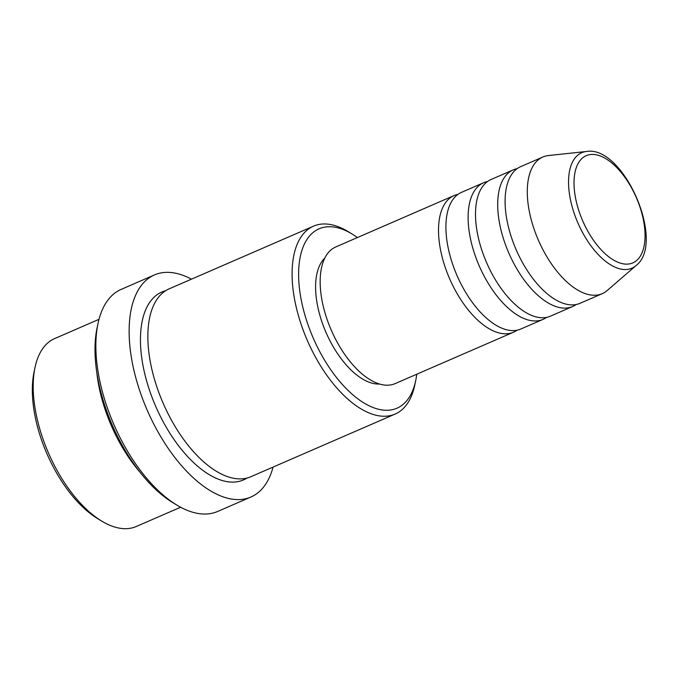 <?xml version="1.0" encoding="UTF-8"?>
<svg xmlns="http://www.w3.org/2000/svg" width="680" height="680" viewBox="0 0 680 680"><rect width="100%" height="100%" fill="white"/><g stroke="black" fill="none" stroke-linecap="round" stroke-linejoin="round"><path stroke-width="1.02" d="M516.987 330.216A74.502 37.247 -113.5 0 1 513.46 332.223A74.502 37.247 -113.5 0 1 507.952 333.684A74.502 37.247 -113.5 0 1 447.465 273.504A74.502 37.247 -113.5 0 1 454.104 195.559A74.502 37.247 -113.5 0 1 457.98 194.352M546.575 317.365A74.502 37.247 -113.5 0 1 543.048 319.37L520.854 329.01A74.502 37.247 -113.5 0 1 515.346 330.471A74.502 37.247 -113.5 0 1 454.861 270.291A74.502 37.247 -113.5 0 1 461.508 192.346L483.692 182.707A74.502 37.247 -113.5 0 1 487.568 181.5M543.048 319.37A74.502 37.247 -113.5 0 1 537.54 320.832A74.502 37.247 -113.5 0 1 477.054 260.652A74.502 37.247 -113.5 0 1 483.692 182.707M576.164 304.512A74.502 37.247 -113.5 0 1 572.637 306.519L550.443 316.157A74.502 37.247 -113.5 0 1 544.935 317.62A74.502 37.247 -113.5 0 1 484.449 257.44A74.502 37.247 -113.5 0 1 491.096 179.494L513.281 169.856A74.502 37.247 -113.5 0 1 517.157 168.648M572.637 306.519A74.502 37.247 -113.5 0 1 567.129 307.981A74.502 37.247 -113.5 0 1 506.642 247.8A74.502 37.247 -113.5 0 1 513.281 169.856M636.038 265.565A62.951 31.476 -113.5 0 1 627.215 269.433A62.951 31.476 -113.5 0 1 574.464 214.123A62.951 31.476 -113.5 0 1 586.373 151.495A62.951 31.476 -113.5 0 1 586.491 151.487C623.628 144.959 666.162 242.887 636.038 265.565L607.155 290.555A74.502 37.247 -113.5 0 1 602.225 293.675L580.031 303.314A74.502 37.247 -113.5 0 1 574.524 304.767A74.502 37.247 -113.5 0 1 514.038 244.588A74.502 37.247 -113.5 0 1 520.685 166.643L542.869 157.004A74.502 37.247 -113.5 0 1 548.386 155.55A74.502 37.247 -113.5 0 1 548.513 155.533A74.502 37.247 -113.5 0 1 548.649 155.516M99.008 319.32L54.621 338.598A102.433 51.221 66.5 0 0 34.986 367.616A102.433 51.221 66.5 0 0 101.626 521.05A102.433 51.221 66.5 0 0 128.656 528.513A102.433 51.221 66.5 0 0 136.238 526.507L180.617 507.238M357.399 237.558A97.775 48.892 66.5 0 0 352.121 234.03A97.775 48.892 66.5 0 0 326.315 226.907A97.775 48.892 66.5 0 0 307.81 324.19A97.775 48.892 66.5 0 0 389.75 410.108A97.775 48.892 66.5 0 0 415.726 380.486A97.775 48.892 66.5 0 0 416.755 374.221M415.726 380.486L414.774 385.05A102.433 51.221 -113.5 0 1 395.139 414.069A102.433 51.221 -113.5 0 1 387.566 416.075A102.433 51.221 -113.5 0 1 304.394 333.327A102.433 51.221 -113.5 0 1 313.523 226.151A102.433 51.221 -113.5 0 1 321.104 224.145A102.433 51.221 -113.5 0 1 348.135 231.617L352.121 234.03M154.462 274.933L121.176 289.382A121.057 60.528 66.5 0 0 97.971 323.68A121.057 60.528 66.5 0 0 176.724 505.01A121.057 60.528 66.5 0 0 208.675 513.833A121.057 60.528 66.5 0 0 217.625 511.471L250.911 497.012A121.057 60.528 -113.5 0 1 241.961 499.383A121.057 60.528 -113.5 0 1 143.667 401.591A121.057 60.528 -113.5 0 1 154.462 274.933A121.057 60.528 -113.5 0 1 163.412 272.561A121.057 60.528 -113.5 0 1 191.471 279.166M140.275 472.558A102.433 51.221 -113.5 0 1 96.806 372.47M395.139 414.069L250.894 476.714A102.433 51.221 -113.5 0 1 243.312 478.72A102.433 51.221 -113.5 0 1 160.148 395.973A102.433 51.221 -113.5 0 1 169.278 288.796L313.523 226.151M513.46 332.223L395.105 383.622A74.502 37.247 -113.5 0 1 389.598 385.084A74.502 37.247 -113.5 0 1 329.111 324.904A74.502 37.247 -113.5 0 1 335.75 246.959L454.104 195.559M273.079 467.075A121.057 60.528 -113.5 0 1 250.911 497.012M602.225 293.675A74.502 37.247 -113.5 0 1 596.717 295.128A74.502 37.247 -113.5 0 1 536.231 234.949A74.502 37.247 -113.5 0 1 542.869 157.004M101.626 521.05L97.639 518.636A97.775 48.892 -113.5 0 1 34.034 372.173L34.986 367.616M176.724 505.01L172.745 502.596A116.407 58.2 -113.5 0 1 97.019 328.245L97.971 323.68M379.525 384.03A69.844 34.918 -113.5 0 1 326 332.418A69.844 34.918 -113.5 0 1 324.819 258.069M628.498 264.036A58.446 29.223 66.5 0 0 639.557 205.879A58.446 29.223 66.5 0 0 590.571 154.522A58.446 29.223 66.5 0 0 579.513 212.679A58.446 29.223 66.5 0 0 628.498 264.036M247.07 478.031A102.433 51.221 -113.5 0 1 235.917 481.933A102.433 51.221 -113.5 0 1 151.326 395.428A102.433 51.221 -113.5 0 1 165.707 290.7M586.491 151.487L548.513 155.533"/></g></svg>
